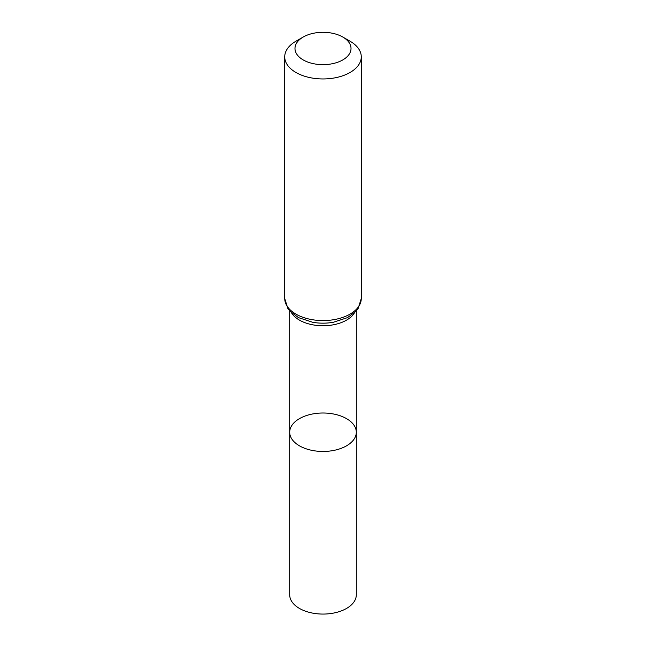 <?xml version="1.0" encoding="UTF-8"?>
<svg xmlns="http://www.w3.org/2000/svg" width="646" height="646" viewBox="0 0 646 646"><rect width="100%" height="100%" fill="white"/><g stroke="black" fill="none" stroke-linecap="round" stroke-linejoin="round"><path stroke-width="0.97" d="M289.699 432.239A33.301 19.227 0 0 0 323 451.457A33.301 19.227 0 0 0 356.301 432.239A33.301 19.227 180 0 1 335.742 449.996A33.301 19.227 180 0 1 299.453 445.829A33.301 19.227 180 0 1 289.699 432.239A33.301 19.227 180 0 1 323 413.012A33.301 19.227 180 0 1 356.301 432.239L356.301 594.845A33.301 19.227 0 0 1 335.742 612.61A33.301 19.227 0 0 1 299.453 608.435A33.301 19.227 0 0 1 289.699 594.845L289.699 310.896M350.067 41.223L342.808 37.04A28.02 16.174 180 0 1 342.808 59.916A28.02 16.174 180 0 1 303.192 59.916A28.02 16.174 180 0 1 303.192 37.04A28.02 16.174 180 0 1 342.808 37.04L350.067 41.223A38.276 22.101 180 0 1 361.275 56.848A38.276 22.101 180 0 1 323 78.949A38.276 22.101 180 0 1 284.725 56.848A38.276 22.101 180 0 1 295.933 41.223L303.192 37.04M354.525 312.721A33.301 19.227 180 0 1 323 325.754A33.301 19.227 180 0 1 291.475 312.721M361.275 298.484A38.276 22.101 180 0 1 323 320.577A38.276 22.101 180 0 1 284.725 298.484L287.858 308.481L290.167 311.404L298.476 317.614L312.769 322.306A35.788 20.664 180 0 0 333.231 322.306L347.524 317.614L355.833 311.404L358.142 308.481L361.275 298.484L361.275 56.848M356.301 310.896L356.301 432.239M284.725 56.848L284.725 298.484"/></g></svg>
